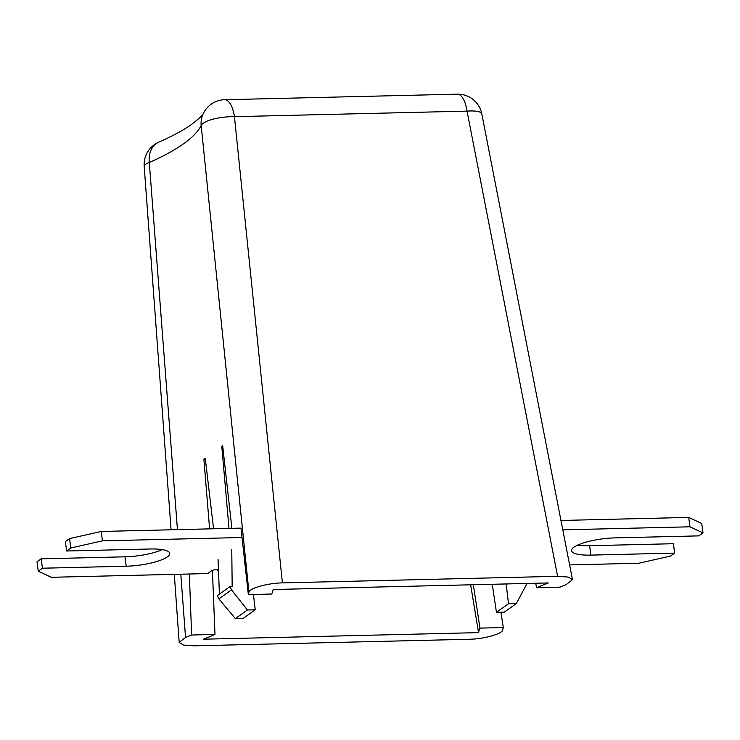 <?xml version="1.0" encoding="UTF-8"?>
<svg xmlns="http://www.w3.org/2000/svg" width="740" height="740" viewBox="0 0 740 740"><rect width="100%" height="100%" fill="white"/><g stroke="black" fill="none" stroke-linecap="round" stroke-linejoin="round"><path stroke-width="1.11" d="M689.957 526.806L688.709 517.417L701.751 523.504L703 532.893L689.957 526.806L562.696 529.849M569.587 564.898L638.824 563.251L670.459 556.082L674.64 553.104L673.391 543.715L589.614 545.713L590.871 555.111A31.718 7.622 172.4 0 1 571.521 550.69A31.718 7.622 172.4 0 1 615.042 537.878L698.819 535.88L703 532.893M688.709 517.417L560.855 520.47M589.614 545.713A31.718 7.622 -7.6 0 1 577.699 545.084M590.871 555.111L674.64 553.104M162.301 549.616A31.718 7.622 -7.6 0 1 124.958 556.822L41.181 558.83L42.439 568.218L126.207 566.22A31.718 7.622 172.4 0 0 167.342 556.905A31.718 7.622 172.4 0 0 169.738 553.409A31.718 7.622 172.4 0 0 150.387 548.988L66.609 550.995L70.79 548.007L69.542 538.618L65.361 541.597L66.609 550.995M41.181 558.83L37 561.808L38.249 571.197L51.291 577.293L207.672 573.555L211.39 570.901A4.884 1.175 -7.6 0 1 218.439 569.476M42.439 568.218L38.249 571.197M240.99 528.12L101.177 531.459L102.434 540.848L70.79 548.007M242.045 537.508L102.434 540.848M69.542 538.618L101.177 531.459M217.107 569.495A9.759 3.922 -91.4 0 0 218.494 570.864M231.768 549.737L232.175 586.459L230.103 586.505L231.518 589.882L247.419 609.991L255.235 609.797L253.422 594.47M255.235 609.797L243.173 618.399L235.357 618.585L218.892 598.882L217.394 595.571L230.103 586.505M247.419 609.991L235.357 618.585M219.401 594.137L218.05 559.514M506.16 583.943L508.51 603.748L496.448 612.341L492.266 584.276M508.51 603.748L516.326 603.562L504.264 612.156L496.448 612.341M516.326 603.562L527.047 583.444M189.338 573.99L191.632 635.003L214.998 634.448A268.407 64.5 -7.6 0 1 203.408 639.203L478.549 632.626A268.407 64.5 -7.6 0 1 479.973 628.112L503.329 627.557L500.934 612.239M191.632 635.003A243.987 58.627 -7.6 0 1 185.546 637.455L179.172 642.357L183.344 645.049L194.065 645.835L469.28 639.258C483.932 639.073 502.599 633.847 502.728 629.87A243.987 58.627 -7.6 0 1 503.329 627.557M535.649 583.24L536.685 587.699L560.051 587.135A243.987 58.627 -7.6 0 1 566.137 584.683L572.482 579.614L568.126 577.052L557.609 576.312L282.393 582.889C267.75 583.074 249.075 588.3 248.945 592.268L201.178 125.541A24.401 7.049 -6 0 1 234.451 116.68L282.393 582.889M213.555 528.776L205.267 458.347A249.87 60.042 -7.6 0 1 203.888 459.151L209.596 528.869M171.079 529.784L144.198 166.38A24.401 5.55 -4.3 0 1 149.295 162.513L177.452 529.637M180.81 574.194L185.546 637.455M248.945 592.268A243.987 58.627 -7.6 0 1 248.344 594.59L240.99 528.092A246.457 59.228 172.4 0 1 240.981 528.12M231.87 528.332L222.675 445.767A249.87 60.042 -7.6 0 1 221.806 446.553L229.012 528.406M536.685 587.699A268.407 64.5 -7.6 0 1 548.266 582.944L273.134 589.521A268.407 64.5 -7.6 0 1 271.71 594.026L248.344 594.59M557.609 576.312L467.033 111.12A24.401 6.161 -10.9 0 1 481.814 113.942A24.401 24.401 0 0 0 457.274 94.165A24.401 9.796 -91.4 0 1 467.033 111.12L234.451 116.68A24.401 9.796 88.6 0 0 224.683 99.724A24.401 24.401 0 0 0 203.472 113.146A24.401 23.375 26.7 0 0 201.178 125.541A261.063 62.733 -7.6 0 1 183.501 143.828A261.063 62.733 -7.6 0 1 149.295 162.513A24.401 18.259 66.2 0 1 158.674 142.228A24.401 24.401 0 0 0 144.198 166.38M479.973 628.112L473.332 584.73M470.64 584.794L478.549 632.626M212.408 570.401L214.998 634.448M221.806 446.553L222.768 446.535M203.888 459.151L205.359 459.115M124.958 556.822L126.207 566.22M231.518 589.882L218.892 598.882M203.472 113.146C203.222 114.672 199.328 118.372 191.78 124.246C183.946 129.888 172.91 135.883 158.674 142.228M179.172 642.357L174.298 574.351M572.482 579.614L481.814 113.942M224.683 99.724L457.274 94.165"/></g></svg>
